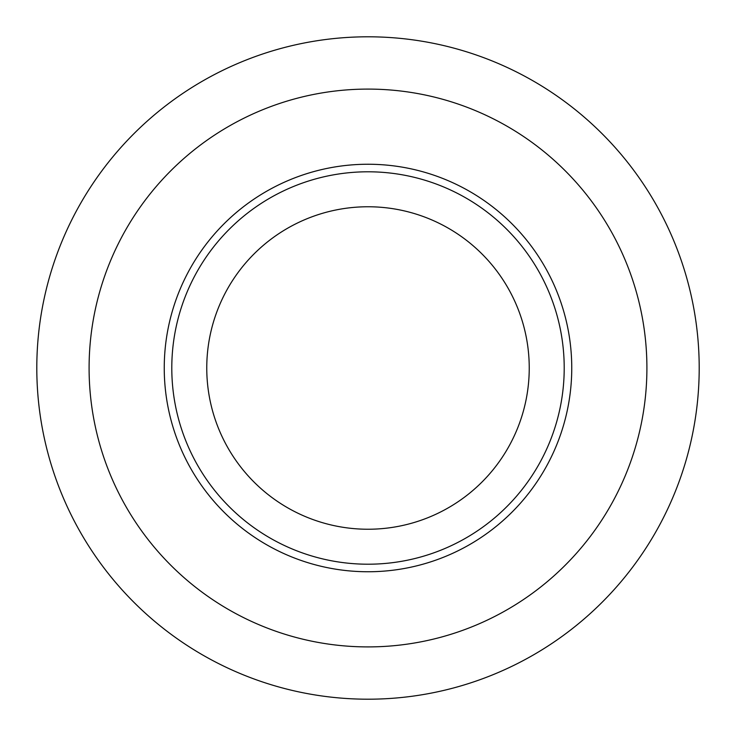 <?xml version="1.0" encoding="UTF-8"?>
<svg xmlns="http://www.w3.org/2000/svg" width="736" height="736" viewBox="0 0 736 736"><rect width="100%" height="100%" fill="white"/><g stroke="black" fill="none" stroke-linecap="round" stroke-linejoin="round"><path stroke-width="1.1" d="M206.761 368A161.239 161.239 0 0 0 368 529.239A161.239 161.239 0 0 0 529.239 368A161.239 161.239 0 0 0 368 206.761A161.239 161.239 0 0 0 206.761 368M36.8 368A331.2 331.2 0 0 1 368 36.8A331.2 331.2 0 0 1 699.2 368A331.2 331.2 0 0 1 368 699.2A331.2 331.2 0 0 1 36.8 368A331.2 331.2 0 0 0 368 699.2A331.2 331.2 0 0 0 699.2 368M164.248 368A203.752 203.752 0 0 1 368 164.248A203.752 203.752 0 0 1 571.752 368A203.752 203.752 0 0 1 368 571.752A203.752 203.752 0 0 1 164.248 368M564.208 368A196.208 196.208 0 0 0 368 171.792A196.208 196.208 0 0 0 171.792 368A196.208 196.208 0 0 0 368 564.208A196.208 196.208 0 0 0 564.208 368M646.907 368A278.907 278.907 0 0 0 368 89.093A278.907 278.907 0 0 0 89.093 368A278.907 278.907 0 0 0 368 646.907A278.907 278.907 0 0 0 646.907 368"/></g></svg>
